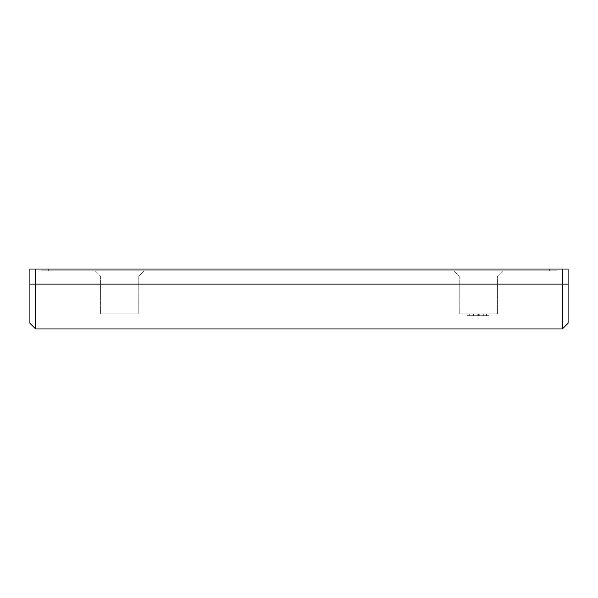 <?xml version="1.0" encoding="UTF-8"?>
<svg xmlns="http://www.w3.org/2000/svg" width="598" height="598" viewBox="0 0 598 598"><rect width="100%" height="100%" fill="white"/><g stroke="black" fill="none" stroke-linecap="round" stroke-linejoin="round"><path stroke-width="0.45" stroke-dasharray="2.99 2.24" d="M497.596 276.037L459.204 276.037L454.002 270.834L502.798 270.834L497.596 276.037L497.596 313.89L459.204 313.89L459.204 276.037L497.596 276.037L459.204 276.037L459.204 313.89L497.596 313.89L459.204 313.89L497.596 313.89L497.596 276.037L502.798 270.834L454.002 270.834L502.327 270.834L454.002 270.834L459.204 276.037L497.596 276.037M138.796 276.037L100.404 276.037L95.202 270.834L143.998 270.834L138.796 276.037L138.796 313.89L100.404 313.89L100.404 276.037L138.796 276.037L100.404 276.037L100.404 313.89L138.796 313.89L138.796 276.037L143.998 270.834L95.202 270.834L143.527 270.834L95.202 270.834L100.404 276.037L138.796 276.037M562.359 284.11L568.1 284.11L568.1 323.219L568.1 284.11L562.359 284.11L562.359 269.04L568.1 269.04L568.1 284.11L568.1 269.04L562.359 269.04L562.359 328.96L562.359 284.11L35.641 284.11L35.641 328.96L35.641 284.11L562.359 284.11M29.9 284.11L35.641 284.11L35.641 269.04L562.359 269.04L35.641 269.04L35.641 284.11L29.9 284.11L29.9 269.04L35.641 269.04L29.9 269.04L29.9 323.219L29.9 284.11M473.422 313.89L488.955 313.89L467.188 313.89L467.188 315.684L467.188 313.89L467.188 315.684L488.955 315.684L488.955 313.89L488.955 315.684L488.955 313.89L488.955 315.684L483.311 315.684L483.311 313.89L483.311 315.684L478.632 315.684L478.632 313.89L478.632 315.684L473.422 315.684L473.422 313.89L473.422 315.684L467.188 315.684L467.188 313.89L473.422 313.89M48.288 269.04L556.888 269.04L48.288 269.04L48.288 270.834L549.712 270.834L549.712 269.04L556.888 269.04L556.888 270.834L549.712 270.834L556.888 270.834L556.888 269.04L556.888 270.834L556.888 269.04L549.712 269.04L549.712 270.834L549.712 269.04L41.113 269.04L41.113 270.834L48.288 270.834L48.288 269.04L48.288 270.834L41.113 270.834L41.113 269.04L41.113 270.834L41.113 269.04L549.712 269.04L549.712 270.834L48.288 270.834L48.288 269.04M556.888 270.834L41.113 270.834L556.888 270.834M100.404 313.89L138.796 313.89L100.404 313.89M467.188 315.684L488.955 315.684L467.188 315.684M477.234 315.684L469.699 315.684L477.234 315.684L469.699 315.684L469.699 313.89L477.234 313.89L477.234 315.684L477.234 313.89L477.234 315.684L477.234 313.89L473.466 313.89L473.466 315.684L477.234 315.684M486.443 315.684L479.745 315.684L486.443 315.684L479.745 315.684L479.745 313.89L486.443 313.89L486.443 315.684L486.443 313.89L486.443 315.684L486.443 313.89L483.042 313.89L483.042 315.684L486.443 315.684M483.042 313.89L480 313.89L480 315.684L483.042 315.684L483.042 313.89L486.428 313.89L479.745 313.89L479.745 315.684L479.745 313.89L479.745 315.684L479.745 313.89L483.042 313.89M473.466 313.89L469.804 313.89L469.804 315.684L473.466 315.684L473.466 313.89L477.234 313.89L469.699 313.89L469.699 315.684L469.699 313.89L469.699 315.684L469.699 313.89L473.466 313.89"/><path stroke-width="0.9" d="M562.359 284.11L562.359 328.96L562.359 284.11L29.9 284.11L29.9 323.219L29.9 284.11L35.641 284.11L35.641 269.04L29.9 269.04L29.9 284.11L29.9 269.04L35.641 269.04L35.641 328.96L35.641 284.11L562.359 284.11L562.359 269.04L35.641 269.04L562.359 269.04L562.359 284.11L568.1 284.11L562.359 284.11M568.1 323.219L568.1 284.11L568.1 323.219L562.359 328.96L35.641 328.96L29.9 323.219M568.1 269.04L568.1 284.11L568.1 269.04L562.359 269.04L568.1 269.04"/></g></svg>
